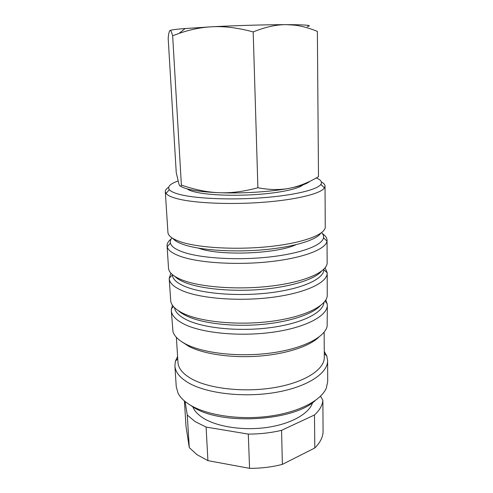 <?xml version="1.0" encoding="UTF-8"?>
<svg xmlns="http://www.w3.org/2000/svg" width="493" height="493" viewBox="0 0 493 493"><rect width="100%" height="100%" fill="white"/><g stroke="black" fill="none" stroke-linecap="round" stroke-linejoin="round"><path stroke-width="0.74" d="M171.225 238.889C168.341 241.157 166.961 243.48 167.065 245.853L167.195 246.71C168.021 250.308 172.556 253.568 180.802 256.489C199.141 262.935 237.188 265.339 270.398 261.629C303.657 257.95 325.972 249.125 326.976 241.132L327.044 240.27C326.988 237.891 325.442 235.672 322.41 233.608M171.965 237.866C170.516 239.61 170.005 241.36 170.43 243.123C171.287 246.506 175.681 249.557 183.606 252.28C201.236 258.295 237.509 260.501 269.19 257.019C300.927 253.562 322.379 245.304 323.494 237.78C323.802 235.987 323.168 234.28 321.602 232.641M167.065 245.853L168.52 268.167C168.797 272.512 173.363 276.468 182.219 280.018C200.768 287.382 239.561 290.137 272.795 285.872C306.098 281.645 327.488 271.581 327.149 262.627L327.044 240.27M174.83 276.394C177.036 278.656 180.561 280.745 185.399 282.649C201.421 288.984 232.597 291.918 261.968 289.36C291.363 286.809 314.793 279.254 321.43 271.273M170.874 273.159L169.185 278.342L172.384 274.958C172.655 279.284 177.073 283.21 185.645 286.741C203.467 293.988 240.411 296.7 272.013 292.534C303.682 288.399 324.098 278.52 323.772 269.671L327.192 272.826L325.152 267.767M169.185 278.342L169.198 278.539C169.487 283.081 174.047 287.222 182.878 290.95C201.378 298.678 240.005 301.617 273.085 297.217C306.233 292.86 327.537 282.384 327.198 273.017L327.192 272.826M169.198 278.539L170.763 301.402C171.644 305.956 176.143 310.109 184.259 313.875C202.321 322.182 239.524 325.583 271.945 321.245C304.428 316.944 326.237 306.042 327.235 295.936L327.198 273.017M178.441 310.75C180.623 312.741 183.606 314.602 187.389 316.321C202.771 323.353 232.074 326.884 260.298 324.573C288.534 322.256 312.057 314.497 320.222 305.802M174.51 307.675C175.225 312.291 179.6 316.506 187.63 320.308C205.063 328.486 240.775 331.783 271.711 327.469C302.696 323.186 323.328 312.42 323.932 302.455M172.414 305.21L171.281 310.424C171.607 315.563 176.149 320.265 184.9 324.523C203.233 333.336 241.354 336.848 273.979 332.048C306.664 327.29 327.685 315.569 327.346 304.976L325.855 299.849M183.47 313.511L182.811 313.942M171.281 310.424L172.981 331.727C174.399 336.281 178.768 340.46 186.089 344.25C203.652 353.315 239.253 357.289 270.86 353.019C302.517 348.785 324.745 337.372 327.136 326.341L327.346 304.976M181.985 341.914L189.176 346.542C203.991 354.128 231.661 358.165 258.819 356.137C285.989 354.103 309.456 346.314 318.866 337.132M176.371 337.311L177.973 362.447C178.349 368.326 182.718 373.706 191.074 378.593C208.453 388.638 244.072 392.779 274.484 387.584C304.951 382.439 324.622 369.368 324.295 357.339L324.147 332.153M177.591 356.482L175.416 361.178L174.898 365.892C175.292 372.036 179.797 377.675 188.412 382.815C206.462 393.451 243.696 397.894 275.525 392.434C307.416 387.023 327.944 373.226 327.605 360.562L326.76 355.897L324.258 351.361M174.898 365.892L176.26 386.826L178.028 393.137C180.136 397.333 184.037 401.21 189.737 404.771C206.271 415.118 238.723 420.184 268.599 416.308C298.499 412.45 321.307 400.489 326.378 387.954L327.703 381.539L327.605 360.562M190.28 405.129L192.738 406.756C219.576 425.459 293.113 421.626 315.243 400.575M192.818 406.805C194.421 410.934 197.915 414.705 203.295 418.126C217.123 426.889 243.653 430.907 267.563 427.357C291.505 423.82 309.357 413.424 312.587 402.621M185.072 401.481L187.272 415.032L195.037 421.552L206.099 427.061L248.299 434.105L249.569 468.35L207.917 460.635L206.099 427.061M187.272 415.032L189.275 447.626L196.978 454.675L207.917 460.635M180.543 186.132C182.416 187.476 185.799 188.671 190.705 189.725C197.872 191.235 207.35 192.227 219.126 192.708C242.285 193.657 271.212 191.802 289.373 188.277C280.092 190.119 269.597 189.947 257.894 187.753C243.801 191.574 230.878 193.225 219.126 192.708C207.337 192.27 194.753 189.719 181.381 185.06C180.611 186.718 179.822 186.508 179.027 184.425L176.248 172.649L168.175 38.312C168.637 33.672 169.216 31.084 169.9 30.554C170.59 30.042 174.565 29.451 181.837 28.779L211.719 26.782C236.209 25.507 267.009 24.638 286.341 24.65L294.42 25.125C301.71 25.993 309.364 28.076 317.369 31.392L318.49 176.691C308.415 182.644 298.709 186.508 289.373 188.277C300.212 186.163 306.997 183.864 309.733 181.375M169.9 30.554C170.578 29.944 171.496 31.681 172.655 35.761L179.088 33.395C190.187 29.543 201.064 27.343 211.719 26.782C224.179 26.074 238.002 27.787 253.186 31.916C265.382 26.992 276.431 24.57 286.341 24.65L293.791 24.693C307.903 24.927 312.396 25.55 307.262 26.554M187.05 188.837C188.733 190.15 191.919 191.315 196.602 192.332C210.141 195.283 236.517 196.152 260.144 194.242C283.808 192.344 301.192 188.03 303.861 183.969M295.979 244.713C276.635 253.846 220.833 256.07 199.579 248.527L198.365 248.121M168.649 187.26C166.351 188.72 165.235 190.199 165.297 191.685L166.03 193.453C167.663 195.567 171.952 197.459 178.904 199.123C196.541 203.35 232.474 204.768 264.914 202.148C297.396 199.548 320.9 193.509 324.425 187.925L325.029 186.107C324.992 184.616 323.772 183.223 321.381 181.929M177.998 181.036C170.11 183.834 167.219 186.718 169.333 189.688C170.948 191.648 175.095 193.398 181.769 194.938C198.71 198.833 232.936 200.096 263.847 197.65C294.796 195.216 317.344 189.608 320.863 184.394C322.422 182.022 320.9 179.871 316.296 177.948M165.297 191.685L167.928 232.394C168.15 235.987 172.667 239.222 181.473 242.106C199.856 248.053 238.329 250.074 271.298 246.364C304.335 242.679 325.583 234.267 325.251 226.903L325.029 186.107M172.864 238.439C174.762 240.831 178.706 242.994 184.696 244.935C201.126 250.265 233.793 252.428 263.706 249.748C293.649 247.079 316.198 240.134 320.746 233.275M257.894 187.753L253.186 31.916M181.381 185.06L172.655 35.761M189.275 447.626L185.997 426.272L184.413 400.932M314.805 447.977L282.372 464.375L281.571 430.321L314.472 414.977L314.805 447.977C319.914 442.874 322.675 437.618 323.081 432.201L322.872 400.31L320.536 396.199M249.569 468.35C261.037 468.375 271.97 467.05 282.372 464.375M314.472 414.977C319.655 410.225 322.453 405.338 322.872 400.31M248.299 434.105C259.922 434.093 271.014 432.829 281.571 430.321M170.43 243.123L167.195 246.71M172.384 274.958L172.359 274.589M173.468 306.578L171.311 308.864M177.745 358.83L175.416 361.178M169.333 189.688L166.03 193.453M320.863 184.394L324.425 187.925M185.202 28.483L179.088 33.395M293.791 24.693L294.42 25.125M324.277 353.715L326.76 355.897M324.893 301.291L327.21 303.417M323.494 237.78L326.976 241.132"/></g></svg>
